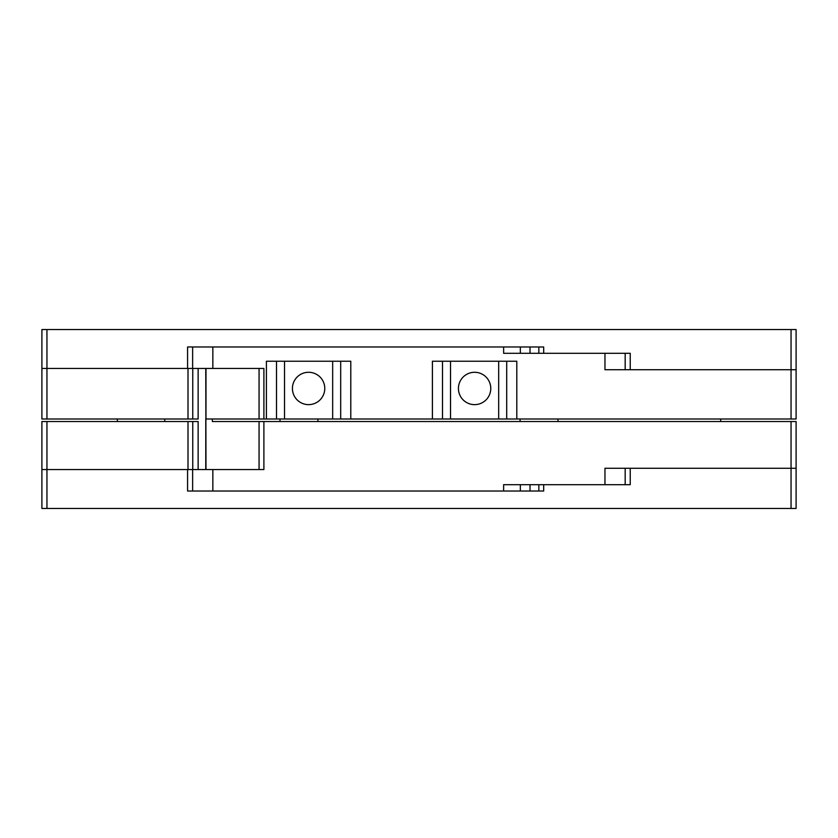 <?xml version="1.0" encoding="UTF-8"?>
<svg xmlns="http://www.w3.org/2000/svg" width="838" height="838" viewBox="0 0 838 838"><rect width="100%" height="100%" fill="white"/><g stroke="black" fill="none" stroke-linecap="round" stroke-linejoin="round"><path stroke-width="1.26" d="M259.068 368.458L259.068 419L796.1 419L796.1 369.726L796.1 419M530.025 346.974L530.025 353.301L543.684 353.301L543.684 346.974L187.576 346.974L187.576 368.458L263.897 368.458L263.897 419M266.4 419L266.4 361.23L350.787 361.23L350.787 419M432.408 419L432.408 361.23L516.795 361.23L516.795 419M503.628 346.974L503.628 353.301L530.025 353.301L520.346 353.301L520.346 346.974M259.068 419L205.991 419L205.991 368.458M205.771 368.458L205.991 469.542M604.963 353.301L604.963 369.726L625.179 369.726L625.179 353.301L625.179 369.726L630.239 369.726L630.239 353.301L543.684 353.301M276.498 419L276.498 361.23M340.689 361.23L340.689 419M506.697 361.23L506.697 419L506.697 361.23M442.506 419L442.506 361.23M791.051 329.554L791.051 369.726L796.1 369.726L796.1 329.554L41.9 329.554L41.9 419L198.135 419L198.135 368.458M187.576 368.458L41.9 368.458L41.9 357.962M292.42 388.465A16.173 16.173 0 0 1 316.68 374.45A16.173 16.173 0 0 1 316.68 402.47A16.173 16.173 0 0 1 292.42 388.465M796.1 329.554L796.1 357.962M192.625 368.458L192.625 346.974M458.428 388.465A16.173 16.173 0 0 1 482.688 374.45A16.173 16.173 0 0 1 482.688 402.47A16.173 16.173 0 0 1 458.428 388.465M791.051 419L791.051 369.726L630.239 369.726M520.346 491.026L520.346 484.699L543.684 484.699L543.684 491.026L187.576 491.026L187.576 469.542L192.625 469.542L192.625 491.026L192.625 469.542L263.897 469.542L263.897 421.524L212.339 421.524L212.339 419L205.771 419L205.771 469.542M796.1 421.524L796.1 468.274L796.1 421.524L263.897 421.524M791.051 421.524L791.051 468.274L796.1 468.274L796.1 508.446L796.1 469.542M625.179 484.699L625.179 468.274L604.963 468.274L604.963 484.699M520.346 484.699L503.628 484.699L503.628 491.026M543.684 484.699L630.239 484.699L630.239 468.274L625.179 468.274M198.135 469.542L198.135 421.524L188.005 421.524L188.005 469.542M46.949 421.524L41.9 421.524L41.9 469.542L46.949 469.542L46.949 421.524L188.005 421.524M796.1 508.446L791.051 508.446L791.051 468.274L630.239 468.274M187.576 469.542L46.949 469.542L46.949 508.446L41.9 508.446L41.9 469.542L41.9 508.446M791.051 508.446L46.949 508.446M530.025 484.699L530.025 491.026M117.32 419L117.32 421.524M164.772 419L164.772 421.524M720.68 419L720.68 421.524M212.842 368.458L212.842 346.974M46.949 419L46.949 329.554M192.761 419L192.761 368.458M188.005 368.458L188.005 419M332.665 361.23L332.665 419M284.522 419L284.522 361.23M450.53 419L450.53 361.23M498.673 361.23L498.673 419M520.084 419L520.084 421.524M317.916 419L317.916 421.524M538.844 346.974L538.844 353.301M212.842 491.026L212.842 469.542M259.068 421.524L259.068 469.542M192.761 469.542L192.761 421.524M538.844 491.026L538.844 484.699M557.993 419L557.993 421.524M280.007 419L280.007 421.524"/></g></svg>
